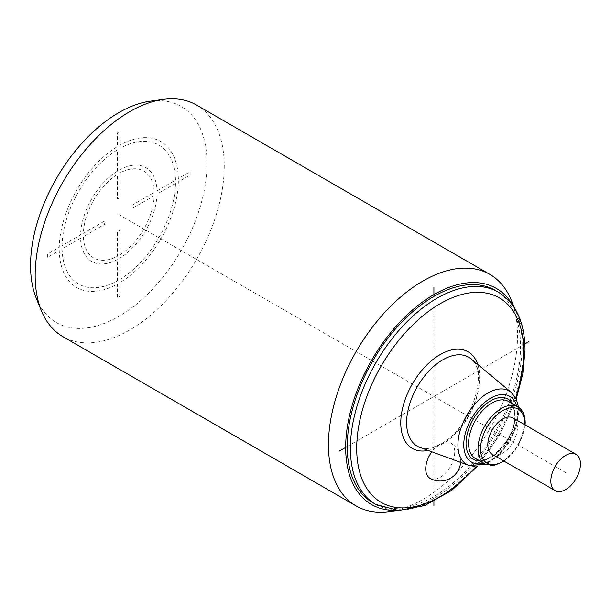 <?xml version="1.0" encoding="UTF-8"?>
<svg xmlns="http://www.w3.org/2000/svg" width="611" height="611" viewBox="0 0 611 611"><rect width="100%" height="100%" fill="white"/><g stroke="black" fill="none" stroke-linecap="round" stroke-linejoin="round"><path stroke-width="0.46" stroke-dasharray="3.06 2.29" d="M395.286 510.376A124.781 72.045 -60 0 0 402.428 509.826A124.781 72.045 -60 0 0 522.153 345.528A124.781 72.045 120 0 0 516.341 312.526A124.781 72.045 120 0 0 513.248 306.058M495.193 290.332A122.559 70.761 -60 0 1 520.572 346.437A122.559 70.761 -60 0 1 467.079 469.775A122.559 70.761 -60 0 1 372.634 502.609M389.268 511.621A133.694 77.192 -60 0 0 517.54 335.584A133.694 77.192 120 0 0 511.315 300.222M196.551 105.046A133.694 77.192 120 0 1 224.245 166.253A133.694 77.192 -60 0 1 165.879 300.803A133.694 77.192 -60 0 1 62.857 336.623M36.362 298.474A124.781 72.045 -60 0 0 134.794 305.485A124.781 72.045 -60 0 0 207.022 163.588A124.781 72.045 120 0 0 150.268 101.174M428.151 450.444A55.784 32.207 120 0 0 434.429 448.505A20.499 11.838 120 0 0 431.778 451.773M429.968 478.268A20.499 11.838 120 0 0 440.218 477.252A20.499 11.838 120 0 0 453.606 459.182A20.499 11.838 120 0 0 450.467 442.761A20.499 11.838 120 0 0 446.007 441.822L440.668 444.044L434.429 448.505M492.138 454.271A20.95 12.09 120 0 0 508.283 448.657A20.95 12.09 120 0 0 517.425 427.578A20.95 12.09 120 0 0 513.087 417.993M347.254 446.504L524.864 343.962M118.786 214.53L565.641 472.517M433.917 501.494L433.917 296.404M190.174 171.676L190.174 174.952L178.328 181.795A84.226 48.628 -60 0 1 120.207 282.465L120.207 296.152L117.365 297.786L117.365 284.107A84.226 48.628 -60 0 1 59.244 250.548L47.398 257.384L47.398 254.107L59.244 247.272A84.226 48.628 -60 0 1 117.365 146.594L117.365 132.915L120.207 131.273L120.207 144.96A84.226 48.628 -60 0 1 178.328 178.519L190.174 171.676M175.494 183.43L157.05 194.077A54.15 31.26 -60 0 1 120.207 257.895L120.207 279.189A80.217 46.314 -60 0 0 175.494 183.43M157.05 190.8L175.494 180.153A80.217 46.314 -60 0 0 120.207 148.236L120.207 169.53A54.15 31.26 -60 0 1 157.05 190.8M154.209 195.719L132.908 208.015L132.908 204.738L154.209 192.442A50.14 28.946 -60 0 0 120.207 172.806L120.207 197.406L117.365 199.041L117.365 174.448A50.14 28.946 -60 0 0 83.363 233.349L104.664 221.045L104.664 224.321L83.363 236.617A50.14 28.946 -60 0 0 117.365 256.253L117.365 231.653L120.207 230.019L120.207 254.619A50.14 28.946 -60 0 0 154.209 195.719M117.365 280.831L117.365 259.53A54.15 31.26 -60 0 1 80.522 238.259L62.078 248.906A80.217 46.314 -60 0 0 117.365 280.831M117.365 171.172L117.365 149.871A80.217 46.314 -60 0 0 62.078 245.63L80.522 234.983A54.15 31.26 -60 0 1 117.365 171.172M375.788 504.426A122.559 70.761 120 0 0 470.233 471.593A122.559 70.761 120 0 0 523.726 348.255A122.559 70.761 120 0 0 498.347 292.15M476.022 466.552A118.099 68.188 120 0 0 515.661 397.891M477.771 364.484A55.784 32.207 -60 0 1 446.007 441.822M479.261 380.699A51.377 29.664 -60 0 1 442.929 443.624A51.377 29.664 120 0 1 419.925 447.42C425.447 449.566 432.519 448.298 441.142 443.617C471.493 428.632 489.281 369.273 471.043 358.878A51.377 29.664 -60 0 1 479.261 380.699M511.147 392.308A42.434 24.501 -60 0 1 517.929 410.332A42.434 24.501 -60 0 1 500.776 451.544A42.434 24.501 -60 0 1 468.927 465.437M516.585 406.116A38.019 21.95 -60 0 1 517.525 413.7A38.019 21.95 -60 0 1 483.607 463.237M479.643 460.954A34.758 20.071 120 0 0 515.218 415.029A34.758 20.071 120 0 0 512.621 403.833M475.411 458.51A32.979 19.04 120 0 0 500.821 449.673A32.979 19.04 120 0 0 515.218 416.481A32.979 19.04 120 0 0 508.39 401.389C512.354 403.581 514.462 408.369 514.699 415.755C516.127 438.889 486.341 468.064 475.411 458.51M484.867 463.963A32.979 19.04 120 0 0 510.277 455.126A32.979 19.04 120 0 0 524.673 421.941A32.979 19.04 120 0 0 517.845 406.842M503.701 460.946A31.199 18.009 120 0 0 524.643 424.668M516.341 312.526L514.431 307.852M402.428 509.826L397.433 510.506M516.226 399.006L499.974 434.612L477.267 466.483M460.633 462.382A20.499 20.499 0 0 0 450.467 442.761M518.548 407.285L518.823 411.875L516.219 427.425L508.902 443.006L498.125 456.043L485.6 464.352M504.167 461.213L518.495 445.304L525.116 424.935"/><path stroke-width="0.92" d="M513.248 306.058A124.781 72.045 120 0 0 414.09 308.631A124.781 72.045 120 0 0 345.681 447.412A124.781 72.045 -60 0 0 395.286 510.376M372.634 502.609A122.559 70.761 -60 0 1 347.254 446.504A122.559 70.761 -60 0 1 400.755 323.166A122.559 70.761 -60 0 1 495.193 290.332L498.347 292.15A122.559 70.761 120 0 0 403.902 324.983A122.559 70.761 120 0 0 350.409 448.321A122.559 70.761 120 0 0 375.788 504.426L372.634 502.609M514.431 307.852L511.315 300.222A133.694 77.192 120 0 0 489.846 274.377A133.694 77.192 120 0 0 386.816 310.197A133.694 77.192 120 0 0 328.458 444.747A133.694 77.192 -60 0 0 356.152 505.954L62.857 336.623A133.694 77.192 -60 0 1 41.388 310.778A133.694 77.192 -60 0 1 35.163 275.416A133.694 77.192 120 0 1 163.435 99.379A133.694 77.192 120 0 1 196.551 105.046L489.846 274.377M397.433 510.506L389.268 511.621A133.694 77.192 -60 0 1 356.152 505.954M163.435 99.379L150.268 101.174A124.781 72.045 120 0 0 30.55 265.472A124.781 72.045 -60 0 0 36.362 298.474L41.388 310.778M431.778 451.773A20.499 11.838 120 0 0 429.968 478.268A20.499 20.499 0 0 0 460.633 462.382M576.112 454.378L513.087 417.993A20.95 12.09 120 0 0 496.942 423.606A20.95 12.09 120 0 0 487.799 444.686A20.95 12.09 120 0 0 492.138 454.271L555.162 490.656A20.95 12.09 120 0 0 571.308 485.05A20.95 12.09 120 0 0 580.45 463.97A20.95 12.09 120 0 0 576.112 454.378A20.95 12.09 120 0 0 559.974 459.991A20.95 12.09 120 0 0 550.824 481.071A20.95 12.09 120 0 0 555.162 490.656M339.38 451.048L347.254 446.504M524.864 343.962L528.454 341.885M433.917 505.633L433.917 501.494M433.917 296.404L433.917 287.307M515.661 397.891A118.099 68.188 120 0 0 523.726 351.898A118.099 68.188 120 0 0 440.218 303.682A118.099 68.188 120 0 0 356.709 448.321A118.099 68.188 120 0 0 476.022 466.552M428.151 450.444A55.784 32.207 120 0 1 400.77 422.881A55.784 32.207 -60 0 1 434.108 358.634A55.784 32.207 -60 0 1 477.771 364.484M406.605 422.644A51.377 29.664 -60 0 1 430.717 369.22A51.377 29.664 -60 0 1 471.043 358.878L511.147 392.308A42.434 24.501 -60 0 0 477.84 400.847A42.434 24.501 -60 0 0 457.922 444.976A42.434 24.501 -60 0 0 468.927 465.437L419.925 447.42A51.377 29.664 120 0 1 406.605 422.644M483.607 463.237A38.019 21.95 -60 0 1 463.757 444.739A38.019 21.95 -60 0 1 487.089 400.495A38.019 21.95 -60 0 1 516.585 406.116M512.621 403.833A34.758 20.071 120 0 0 484.989 404.856A34.758 20.071 120 0 0 466.056 443.41A34.758 20.071 120 0 0 479.643 460.954M525.116 424.935L525.193 422.667C525.086 415.029 522.634 409.76 517.845 406.842L508.39 401.389A32.979 19.04 120 0 0 482.973 410.218A32.979 19.04 120 0 0 468.576 443.41A32.979 19.04 120 0 0 475.411 458.51L484.867 463.963L493.803 465.498L504.167 461.213M517.845 406.842A32.979 19.04 120 0 0 492.428 415.679A32.979 19.04 120 0 0 478.031 448.864A32.979 19.04 120 0 0 484.867 463.963M524.643 424.668A31.199 18.009 120 0 0 524.673 423.392A31.199 18.009 120 0 0 502.616 410.661A31.199 18.009 120 0 0 480.552 448.864A31.199 18.009 120 0 0 503.701 460.946M516.226 399.006L522.795 373.924L525.032 350.072C524.818 322.44 515.921 303.132 498.347 292.15M477.267 466.483L451.697 490.389L424.683 505.587L398.571 510.544L375.788 504.426M485.6 464.352L468.927 465.437M518.548 407.285L516.402 399.38L511.147 392.308"/></g></svg>
